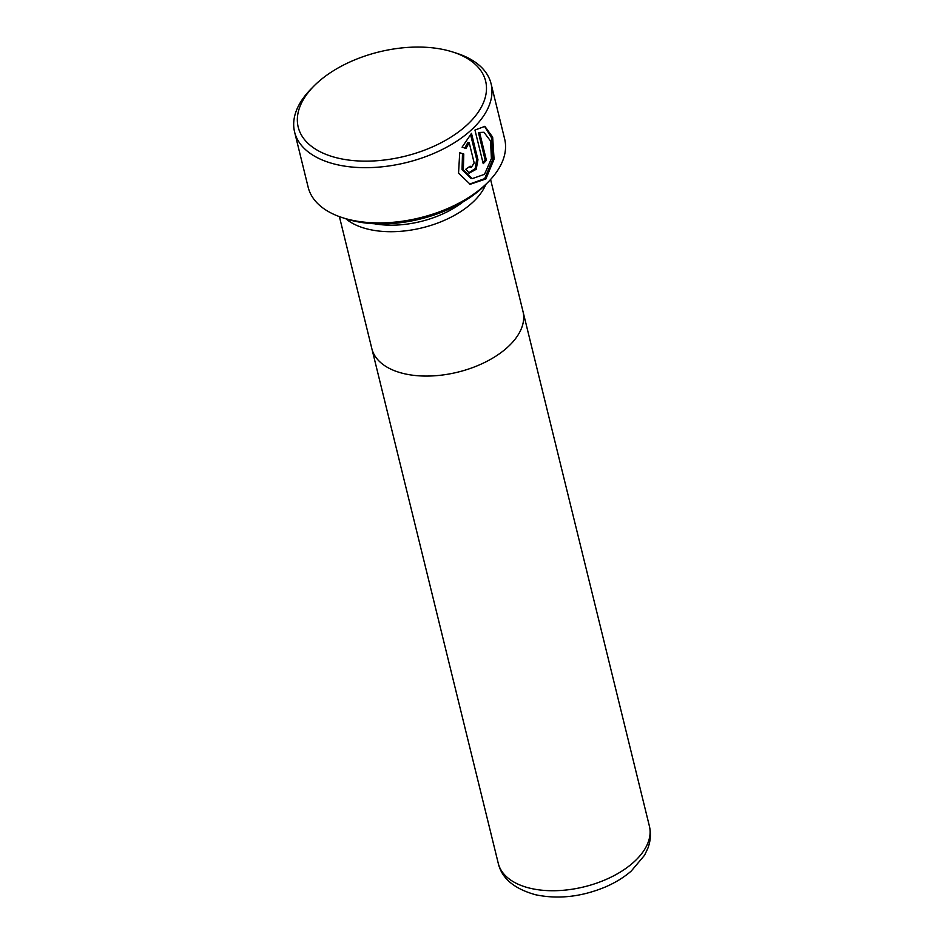 <?xml version="1.0" encoding="UTF-8"?>
<svg xmlns="http://www.w3.org/2000/svg" width="944" height="944" viewBox="0 0 944 944"><rect width="100%" height="100%" fill="white"/><g stroke="black" fill="none" stroke-linecap="round" stroke-linejoin="round"><path stroke-width="1.42" d="M338.33 158.203A96.5 53.749 -13.8 0 0 467.15 124.82A96.5 53.749 -13.8 0 0 452.825 52.026A96.5 53.749 -13.8 0 0 445.497 50.008A96.5 53.749 -13.8 0 0 313.809 86.175A96.5 53.749 -13.8 0 0 338.33 158.203M452.825 52.026L456.707 53.265A101.161 56.345 166.2 0 1 491.081 83.745A101.161 56.345 166.2 0 1 444.86 148.161A101.161 56.345 166.2 0 1 336.666 164.586A101.161 56.345 166.2 0 1 294.599 132.007A101.161 56.345 166.2 0 1 310.954 89.066L313.809 86.175M488.296 181.909L485.44 184.8A96.5 53.749 166.2 0 1 353.752 220.967A96.5 53.749 166.2 0 1 346.424 218.949L342.542 217.698A101.161 56.345 -13.8 0 0 350.224 219.822A101.161 56.345 -13.8 0 0 488.296 181.909A101.161 56.345 -13.8 0 0 504.651 138.969L491.081 83.745M374.249 223.74A73.172 40.757 -13.8 0 0 462.997 201.945M345.834 218.76A77.833 43.353 -13.8 0 0 368.738 229.333A77.833 43.353 -13.8 0 0 485.865 184.363M339.403 216.624L371.83 348.619A77.833 43.353 -13.8 0 0 404.197 373.694A77.833 43.353 -13.8 0 0 487.434 361.056A77.833 43.353 -13.8 0 0 523 311.496L490.585 179.49M486.42 160.291A101.161 56.345 166.2 0 1 483.222 163.666L474.962 130.06L484.85 126.354L492.662 137.151L494.066 159.194L485.865 178.982L470.183 184.281L458.548 173.189L459.716 152.751L463.775 154.002L463.351 170.038L472.236 178.617L484.52 174.333L491.399 158.568L490.55 140.998L483.977 132.278L479.658 132.785L486.42 160.291L485.157 159.996L478.407 132.49L479.658 132.785M477.959 159.748L476.189 169.295L469.251 173.118L465.746 169.283A101.161 56.345 -13.8 0 0 470.112 166.168L471.245 167.442L474.183 162.993L469.203 142.721L465.982 148.385L462.076 147.181L471.481 133.364L477.959 159.748L476.696 159.465L470.537 134.402M294.599 132.007L308.157 187.231A101.161 56.345 -13.8 0 0 342.542 217.698M482.915 162.415A99.604 55.484 -13.8 0 0 485.157 159.996M470.962 178.322L462.041 169.755L462.489 153.695L463.775 154.002M478.407 132.49L483.977 132.278M462.489 153.695L459.681 152.845M469.522 184.115L484.673 178.628L492.697 159.524L491.659 137.977L484.532 126.354M464.708 148.09L467.929 142.426L469.203 142.721M468.613 172.905L475.162 168.622L476.696 159.465M530.622 888.363A77.821 43.341 -13.8 0 0 613.848 875.725A77.821 43.341 -13.8 0 0 649.401 826.165C651.136 833.564 650.628 840.915 647.879 848.231L644.563 855.24L631.3 871.005C623.972 877.365 615.323 882.687 605.352 886.982C581.551 896.847 558.352 899.455 535.744 894.794C514.256 888.87 501.771 878.38 498.255 863.3A77.821 43.341 -13.8 0 0 530.622 888.363M649.401 826.165L523.2 312.334M498.255 863.3L372.054 349.469M470.962 178.333L472.236 178.628M469.97 167.147L471.245 167.442"/></g></svg>
